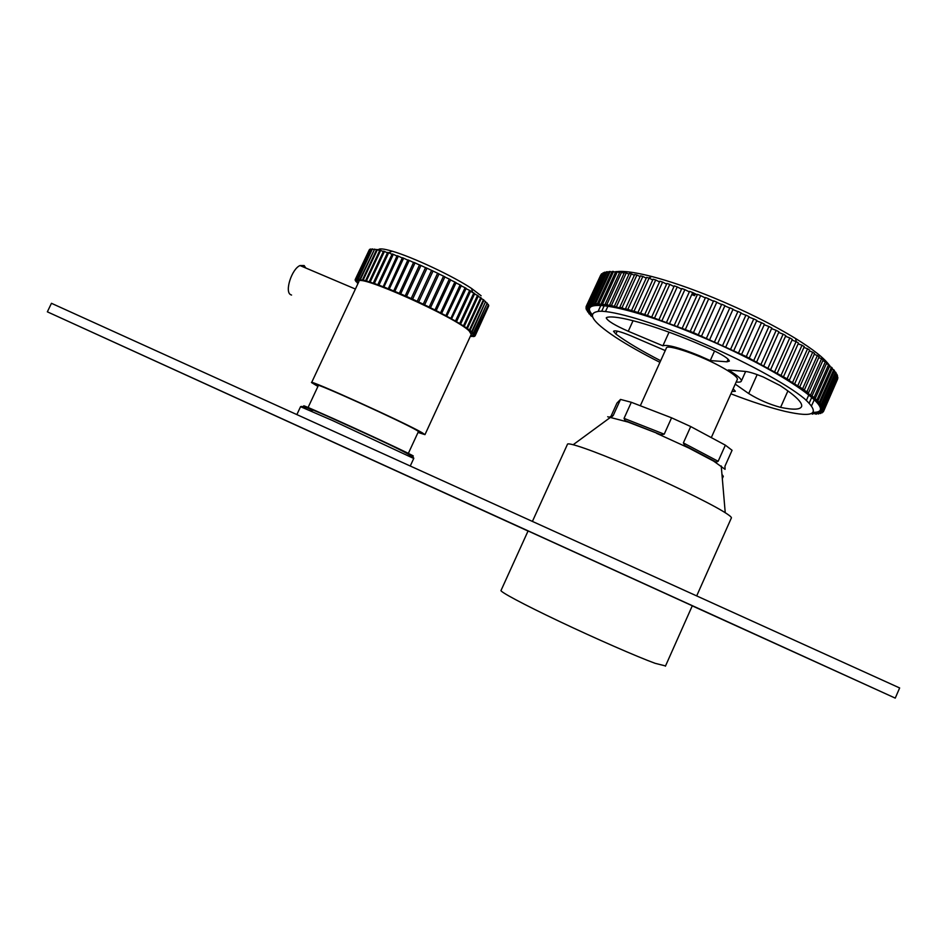 <?xml version="1.0" encoding="UTF-8"?>
<svg xmlns="http://www.w3.org/2000/svg" width="947" height="947" viewBox="0 0 947 947"><rect width="100%" height="100%" fill="white"/><g stroke="black" fill="none" stroke-linecap="round" stroke-linejoin="round"><path stroke-width="1.42" d="M532.415 521.406L567.407 444.415C566.981 441.551 592.597 450.358 629.353 466.113C666.037 481.822 706.758 501.531 722.892 511.262C728.456 514.623 731.309 516.802 731.439 517.796L731.273 518.187M665.41 666.203L692.293 605.784L693.5 606.329L526.887 530.415L528.071 530.959L501.07 590.372C498.939 591.224 522.922 604.115 559.334 621.386C595.651 638.621 637.402 656.863 655.146 663.326L665.528 665.93M418.515 431.382L408.228 453.649L406.026 452.903M309.48 408.69L307.941 407.79L318.429 385.358M722.312 478.566L723.307 476.329L721.957 474.411M690.706 426.552L683.367 442.912L718.157 461.284L725.355 445.161L690.706 426.552L671.577 417.816L631.318 402.286L624.049 418.373L664.214 434.176L671.577 417.816M664.214 434.176L660.899 434.732L627.968 422.042L607.69 416.763M718.157 461.284L716.311 462.136L713.612 461.094L688.765 447.99L656.626 433.335M688.765 447.99L684.788 445.516L683.367 442.912M725.355 445.161L732.067 450.287L724.952 466.22L725.059 469.345L713.612 461.094M631.318 402.286L620.51 399.421L616.971 403.067L610.708 416.881M612.011 416.55L613.313 415.319L620.51 399.421M613.313 415.319L609.939 416.858M627.968 422.042L625.091 420.61L624.049 418.373M640.314 405.754L666.297 348.247C665.777 343.252 701.597 355.551 723.283 368.016C732.777 373.449 737.488 377.202 737.405 379.274L737.24 379.652M590.312 314.664L588.821 313.552L591.224 314.238L587.448 311.681L589.993 312.427L586.501 309.977L589.212 310.794L586.146 309.03L588.868 309.326L585.98 307.1L588.987 308.059L586.406 305.952L589.579 306.982L587.306 305.005L590.632 306.106L588.075 304.532L592.159 305.443L589.744 303.928L590.526 303.75L594.16 305.005L591.875 303.537L592.858 303.442L596.622 304.78L594.491 303.371L595.663 303.371L599.569 304.78L597.581 303.442L602.979 305.017L601.132 303.738L606.838 305.479L605.133 304.271L606.849 304.555L611.158 306.189L609.596 305.041L621.066 308.284L619.776 307.29L621.99 307.846L626.63 309.681L625.482 308.758L644.729 314.522L693.453 332.634L746.283 356.581L789.384 380.09L788.034 379.936L804.405 389.88L802.606 389.572L806.951 391.703L808.525 392.863L806.572 392.484L815.32 398.32L813.071 397.823L816.989 399.835L817.983 400.782L815.592 400.226L819.356 402.179L820.161 403.055L817.616 402.428L821.227 404.333L821.83 405.127L819.143 404.44L822.612 406.287L823.014 406.997L820.185 406.239L823.689 408.654L820.729 407.837L823.866 409.554L820.789 409.211L823.594 411.329L820.362 410.382L823.18 411.969L823.488 411.282M823.18 411.969L819.475 411.329L822.138 412.856L822.434 412.17M822.138 412.856L818.137 412.052L820.623 413.519L820.931 412.833M820.623 413.519L816.338 412.572L818.682 413.969L818.977 413.283M592.325 316.76L590.94 315.73M586.891 305.348L601.57 273.766L587.306 305.005M588.075 304.532L603.014 272.866L588.679 304.271M589.744 303.928L604.127 272.416L604.944 272.18L590.526 303.75M591.875 303.537L606.329 271.872L607.335 271.706L592.858 303.442M594.491 303.371L609.016 271.54L610.211 271.469L595.663 303.371M597.581 303.442L612.176 271.446L613.549 271.469L598.93 303.537M601.132 303.738L615.799 271.576L617.349 271.694L602.659 303.928M605.133 304.271L619.871 271.955L621.611 272.168L606.849 304.555M619.48 272.795L617.349 271.694M609.596 305.041L624.393 272.558L626.298 272.878L611.478 305.419M624.002 273.399L621.611 272.168M614.473 306.047L629.329 273.423L631.412 273.825L616.533 306.508M628.962 274.251L626.298 272.878M619.776 307.29L634.691 274.512L636.929 275.009L621.99 307.846M634.324 275.328L631.412 273.825M625.482 308.758L640.444 275.837L642.835 276.429L627.837 309.409M640.089 276.631L636.929 275.009M631.554 310.462L646.576 277.4L649.097 278.087L634.064 311.196M646.221 278.169L642.835 276.429M637.982 312.38L653.051 279.199L655.703 279.969L640.622 313.197M652.708 279.945L649.097 278.087M644.729 314.522L659.834 281.212L662.604 282.076L647.488 315.422M659.514 281.922L655.703 279.969M651.773 316.866L666.925 283.449L669.801 284.396L654.637 317.849M666.617 284.124L662.604 282.076M659.088 319.411L674.264 285.887L677.235 286.917L662.048 320.465M673.98 286.527L669.801 284.396M666.629 322.134L681.828 288.527L684.882 289.628L669.671 323.27M681.568 289.119L677.235 286.917M674.359 325.046L689.582 291.356L692.695 292.528L677.472 326.242L692.695 292.528M689.345 291.889L684.882 289.628M682.254 328.112L697.489 294.351L700.662 295.582L685.391 329.402M697.276 294.837L692.695 292.54M690.256 331.332L705.515 297.512L708.711 298.802L693.453 332.634M705.314 297.938L700.626 295.642M698.353 334.67L713.612 300.815L716.82 302.152L701.573 336.031M713.446 301.182L708.652 298.921M706.486 338.138L721.732 304.247L724.952 305.632L709.705 339.535M721.602 304.555L716.737 302.342M714.606 341.701L729.865 307.787L733.061 309.207L717.814 343.134M729.746 308.035L724.846 305.881M722.691 345.347L737.938 311.421L741.11 312.877L725.876 346.815M737.855 311.599L732.919 309.527M730.693 349.052L745.916 315.126L749.041 316.618L733.83 350.532M745.857 315.244L740.945 313.256M738.577 352.805L753.776 318.89L756.842 320.394L741.643 354.296M753.753 318.95L748.852 317.044M746.283 356.581L761.459 322.69L756.617 320.879M753.8 360.369L768.94 326.514L764.205 324.75M761.068 364.133L776.173 330.337L771.568 328.621M768.076 367.874L783.133 334.137L778.683 332.48M774.764 371.567L789.786 337.901L785.501 336.315M781.121 375.19L796.096 341.607L792 340.091M787.111 378.717L802.026 345.229L798.155 343.797M792.71 382.162L807.566 348.768L803.92 347.419M797.895 385.476L812.692 352.201L809.294 350.946M802.654 388.661L817.379 355.504L814.242 354.344M806.951 391.703L821.617 358.676L818.741 357.623M810.774 394.579L825.37 361.695L822.777 360.748M814.124 397.302L828.649 364.548L826.352 363.707M816.989 399.835L831.442 367.235L829.43 366.501M819.356 402.179L833.739 369.732L832.034 369.105M821.227 404.333L835.538 372.053L834.129 371.532M835.751 373.757L837.219 374.941L823.014 406.997M822.612 406.287L836.84 374.16M823.488 408.027L837.645 376.066L836.84 375.77M823.866 409.554L837.456 377.581M823.76 410.88L837.586 379.167M662.888 345.809C667.268 344.329 679.401 347.62 699.288 355.705L710.238 360.57L726.976 361.801L729.356 361.138C728.681 358.582 722.277 354.509 710.155 348.91L695.382 342.542C652.874 324.714 616.26 314.653 606.873 317.399L606.234 317.896C607.477 320.867 614.828 325.33 628.263 331.261L662.888 345.809L669.044 332.184M616.722 271.647C623.872 270.747 635.544 272.369 651.737 276.488C669.707 281.176 690.292 288.243 713.505 297.713C744.946 310.734 772.302 324.336 795.598 338.517C813.082 349.36 824.257 358.191 829.134 364.997M829.714 365.862L830.318 366.868M659.929 362.334C642.421 353.491 627.624 345.134 615.562 337.262C591.532 321.246 586.24 312.569 599.7 311.232C614.319 310.924 651.844 321.944 694.553 339.772C741.051 359.15 786.815 383.878 804.595 398.794C820.86 413.768 814.349 417.97 785.099 411.377C769.911 407.719 751.847 401.859 730.906 393.81M592.041 314.404C577.433 297.322 625.636 304.993 696.175 334.611C779.428 368.833 842.061 412.383 813.426 412.347M735.227 384.127L748.698 393.55C758.689 399.741 769.331 404.357 780.588 407.376C793.716 410.075 800.748 409.684 801.707 406.192C802.227 402.262 795.007 395.361 780.044 385.5L763.329 377.024C755.363 373.745 749.397 371.875 745.407 371.437L728.302 369.969C737.18 375.261 741.537 378.93 741.394 380.966L745.644 371.461M818.682 413.969L814.124 412.868L816.302 414.194L816.598 413.519M816.302 414.194L812.633 413.105M812.289 414.159L813.804 413.543M590.928 314.937L590.62 315.588M589.129 312.889L588.821 313.552M587.744 311.007L587.448 311.681M586.809 309.29L586.501 309.977M586.323 307.763L586.015 308.438M586.288 306.426L585.98 307.1M600.765 274.961L586.406 305.952M761.459 322.69L764.454 324.205L749.29 358.084M768.94 326.514L771.841 328.029L756.712 361.861M776.173 330.337L778.967 331.841L763.874 365.625M783.133 334.137L785.809 335.629L770.763 369.342M789.786 337.901L792.319 339.369L777.321 373.011M796.096 341.607L798.487 343.051L783.548 376.598M802.026 345.229L804.275 346.649L789.384 380.09M807.566 348.768L809.649 350.141L794.817 383.488M812.692 352.201L814.598 353.527L799.836 386.755M817.379 355.504L819.108 356.782L804.405 389.88M821.617 358.676L823.156 359.896L808.525 392.863M825.37 361.695L826.731 362.843L812.159 395.68M828.649 364.548L829.821 365.637L815.32 398.32M831.442 367.235L832.413 368.253L817.983 400.782M833.739 369.732L834.508 370.679L820.161 403.055M835.538 372.053L836.118 372.905L821.83 405.127M837.645 376.066L823.689 408.654M837.953 377.758L823.89 410.11M736.198 381.972C739.418 382.363 741.158 382.032 741.394 380.966M710.238 360.57L714.559 350.958M665.244 350.568L630.43 335.605C620.261 331.474 614.627 330.053 613.526 331.32L615.893 334.054C626.583 341.985 641.51 350.875 660.651 360.724M731.913 391.537L735.369 391.3L733.144 388.791M614.567 272.038L615.692 271.801M603.748 273.245L603.014 272.866M605.95 272.7L604.944 272.18M608.637 272.381L607.335 271.706M611.786 272.286L610.211 271.469M615.408 272.428L613.549 271.469M692.316 293.357L695.287 294.481M332.184 441.693L396.734 471.121L332.184 441.693M692.257 605.855L895.246 698.117L899.65 687.96L51.458 303.3L47.35 311.823L895.246 698.117M47.35 311.823L528.035 531.03M419.485 264.994L415.035 262.887L400.688 293.878L405.186 295.878L419.557 264.852L420.965 265.48L406.559 296.435L411.164 298.542L425.558 267.551L426.99 268.202L412.596 299.157L417.213 301.3L431.607 270.345L433.039 271.02L418.645 301.986L423.25 304.165L437.621 273.221L439.029 273.92L424.623 304.875L429.192 307.053L443.539 276.145L444.924 276.844L430.494 307.787L434.981 309.953L449.304 279.093L450.642 279.791L436.165 310.675L440.568 312.83L454.844 282.017L456.123 282.703L441.598 313.516L445.883 315.647L460.124 284.893L461.331 285.568L446.724 316.286L450.879 318.381L465.072 287.699L466.196 288.35L451.506 318.961L455.495 320.997L469.653 290.398L470.683 291.025L456.537 321.601L455.886 321.495L459.709 323.483L473.808 292.978L474.731 293.558L460.644 324.04L459.828 323.886L463.474 325.792L477.513 295.393L478.33 295.938L464.29 326.313L463.296 326.088L466.741 327.922L480.733 297.63L481.419 298.139L467.439 328.408L466.255 328.112L469.499 329.852L483.432 299.678L484 300.128L470.079 330.278L468.694 329.911L471.724 331.568L485.598 301.501L472.174 331.935L470.6 331.474L473.393 333.036L487.22 303.099L485.787 302.424M425.523 267.634L420.965 265.48M431.595 270.369L426.99 268.202M437.621 273.221L433.028 271.043L418.645 301.986L417.213 301.3M443.539 276.145L438.994 273.991M449.304 279.093L444.853 276.974M454.844 282.017L450.547 279.981M487.22 303.099L473.713 333.356L471.937 332.799L474.518 334.267L488.439 304.733L474.696 334.528L472.707 333.889L475.063 335.25L488.77 305.55L475.122 335.439L472.92 334.705L475.063 335.96L472.589 335.262L474.281 336.481L471.689 335.558L473.595 336.161M369.2 249.984L355.149 279.696L357.504 280.537L355.468 279.294L369.638 249.31L355.634 279.199L358.215 280.146L356.392 279.01L370.75 248.954L356.688 278.974L359.493 280.028L357.871 278.986L372.42 248.895L358.309 279.022L363.731 280.62L362.512 279.791L376.705 249.452L377.415 249.594L363.21 279.957L366.655 281.33L365.625 280.608L379.877 250.162L380.694 250.375L366.442 280.833L370.099 282.324L369.247 281.697L383.523 251.156L384.458 251.429L370.17 281.993L374.006 283.579L373.331 283.046L387.643 252.411L388.684 252.754L374.361 283.402L378.374 285.083L377.841 284.645L392.188 253.938L393.325 254.329L378.966 285.059L383.133 286.834L397.113 255.702L398.332 256.152L383.949 286.953L388.246 288.811L402.368 257.702L403.647 258.2L389.253 289.06L393.668 290.989L407.897 259.904L409.234 260.461L394.828 291.356L399.326 293.357L413.638 262.295L415.035 262.887M473.393 336.599L470.671 335.617M470.564 335.854L471.76 336.528L470.458 336.067M378.303 250.067C378.646 248.209 383.263 248.576 392.176 251.18C412.418 256.992 453.211 276.157 471.594 288.48L481.123 295.76M318.156 385.95L317.316 385.251C313.362 381.44 402.309 421.746 416.775 430.34L419.332 432.069L418.243 431.962M317.932 386.435L311.599 382.612C307.124 378.327 406.393 423.333 422.196 432.755L424.966 434.637L418.018 432.448M311.634 382.529L358.901 281.579C356.557 272.843 455.531 317.127 469.191 330.965L471.239 334.374M405.15 295.795L406.559 296.435M411.164 298.506L412.596 299.157M423.25 304.165L424.658 304.851M429.192 307.053L430.577 307.751M434.981 309.953L436.33 310.64M445.883 315.647L447.091 316.31M440.568 312.83L441.847 313.504M450.879 318.381L452.003 319.009M455.495 320.997L456.537 321.601M459.709 323.483L460.644 324.04M463.474 325.792L464.29 326.313M466.741 327.922L467.439 328.408M399.232 293.227L400.617 293.819M393.49 290.788L394.828 291.356M387.974 288.539L389.253 289.06M382.742 286.479L383.949 286.953M377.841 284.645L378.966 285.059M373.331 283.046L374.361 283.402M369.247 281.697L370.17 281.993M365.625 280.608L366.442 280.833M359.919 279.247L374.645 249.097L360.487 279.353M362.512 279.791L363.21 279.957M355.433 280.016L357.362 281.188L355.149 279.696M356.072 281.034L355.232 280.466M358.297 282.881L355.871 281.472M357.256 282.301L358.155 283.165M358.073 283.354L357.055 282.727M475.063 335.96L488.557 306.319M460.124 284.893L456.016 282.952M465.072 287.699L461.189 285.864M469.653 290.398L466.042 288.693M473.808 292.978L470.505 291.416M477.513 295.393L474.542 293.984M480.733 297.63L478.117 296.399M483.432 299.678L481.194 298.625M485.598 301.501L483.763 300.637M488.273 304.449L487.267 303.975M371.721 249.428L370.75 248.954M373.816 249.558L372.42 248.895M376.468 249.972L374.645 249.097M379.64 250.659L377.415 249.594M383.31 251.618L380.694 250.375M387.441 252.849L384.458 251.429M392.011 254.329L388.684 252.754L392.176 251.18M396.947 256.057L393.325 254.329M402.226 257.998L398.332 256.152M407.778 260.153L403.647 258.2M413.555 262.497L409.246 260.461M291.558 295.062L290.599 294.659C284.467 291.652 291.747 268.972 299.986 265.551L304.165 265.539L305.81 268.025M413.732 458.466L332.586 420.563L300.554 406.689C301.88 405.434 312.96 409.566 333.794 419.083C369.2 435.147 415.319 455.756 413.756 458.431L410.252 466.019M312.522 410.371C295.713 402.144 302.993 405.032 334.362 419.036C379.558 439.313 430.648 463.604 407.601 453.755M799.564 344.507L798.238 343.607M615.893 334.054L617.231 331.119M780.588 407.376L787.916 390.898M726.976 361.801L728.148 359.185M628.263 331.261L633.058 320.69M748.698 393.55L757.162 374.61M691.76 294.612L694.731 295.701M731.439 517.796L696.684 595.912M296.861 414.585L300.554 406.689M610.933 417.011L573.207 444.699M721.235 465.948L725.236 512.706M613.194 415.532L612.259 416.42M716.311 462.136L684.788 445.516M660.899 434.732L625.091 420.61M711.292 437.609L737.405 379.274M604.233 305.644L601.676 311.255M600.86 305.372L598.149 311.303M795.598 338.517L796.332 341.749M651.737 276.488L648.79 278.004M607.962 306.118L605.5 311.539M808.845 394.828L806.406 400.332M811.768 397.302L809.235 403.008M814.29 399.646L811.615 405.671M471.594 288.48L472.636 292.528M424.966 434.637L471.381 334.066M299.986 265.551L355.409 289.048"/></g></svg>
